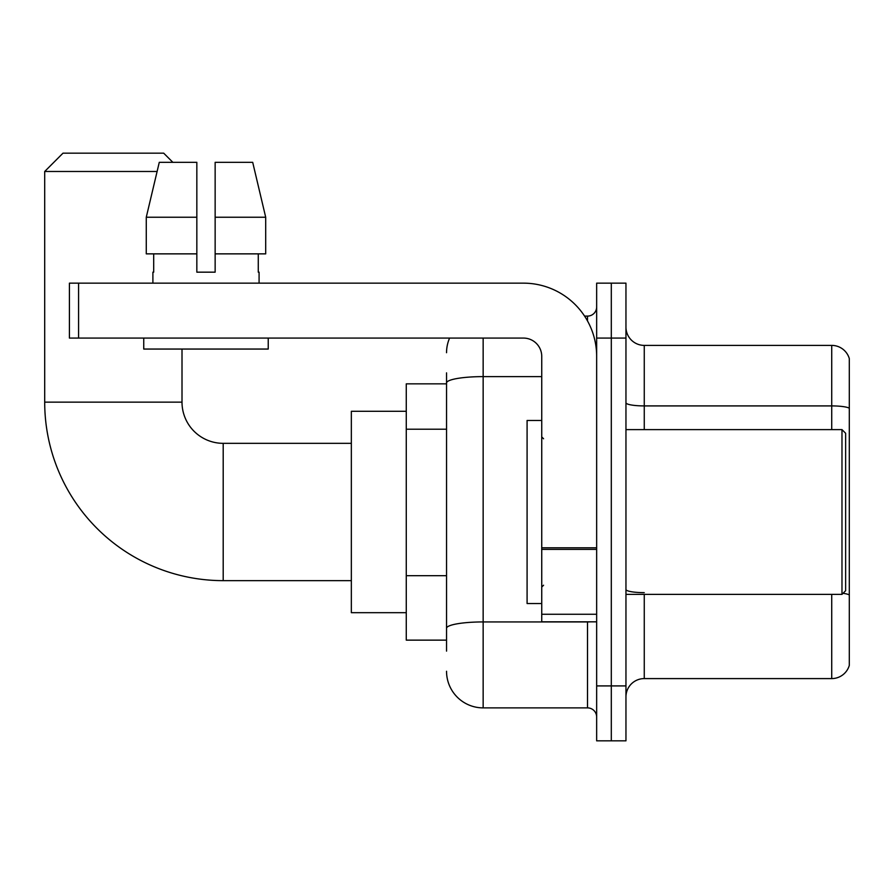 <?xml version="1.0" encoding="UTF-8"?>
<svg xmlns="http://www.w3.org/2000/svg" width="894" height="894" viewBox="0 0 894 894"><rect width="100%" height="100%" fill="white"/><g stroke="black" fill="none" stroke-linecap="round" stroke-linejoin="round"><path stroke-width="1.34" d="M446.542 418.236L446.542 372.854L446.542 383.839L406.267 383.839L406.267 640.138L446.542 640.138M446.542 651.123L446.542 372.854M483.151 338.077L483.151 707.88L587.503 707.88A9.152 9.152 0 0 1 596.656 717.033A9.152 9.152 0 0 0 587.503 707.88L587.503 621.833M596.656 685.91L596.656 740.835L611.306 740.835L611.306 685.91L611.306 740.835L625.956 740.835L625.956 685.91L611.306 685.91L611.306 338.077L611.306 685.91L596.656 685.91L596.656 338.077L611.306 338.077L611.306 283.152L611.306 338.077L625.956 338.077L625.956 685.91M625.956 338.077L625.956 283.152L596.656 283.152L596.656 338.077M584.587 316.107L587.503 316.107A9.152 9.152 0 0 0 596.656 306.955M446.542 634.651L446.542 586.665M446.542 352.717A36.609 36.609 0 0 1 449.604 338.077M483.151 707.88A36.609 36.609 0 0 1 446.542 671.26M625.956 696.895A18.305 18.305 0 0 1 644.261 678.591L831.722 678.591L831.722 594.376M849.3 358.572A18.305 18.305 0 0 0 831.722 345.397A18.305 18.305 0 0 1 849.3 358.572L849.3 665.404A18.305 18.305 0 0 1 831.722 678.591M849.3 408.2A18.305 3.174 180 0 0 831.722 405.91L831.722 345.397L644.261 345.397A18.305 18.305 0 0 1 625.956 327.092A18.305 18.305 0 0 0 644.261 345.397L644.261 429.612M215.141 272.167L196.836 272.167L215.141 272.167L196.836 272.167L215.141 272.167L215.141 162.328L252.7 162.328L265.697 217.242L265.697 253.862L215.141 253.862M351.342 580.642L223.198 580.642A178.498 178.498 0 0 1 44.7 402.144L44.7 171.48L63.005 153.165L163.691 153.165L172.855 162.328M223.198 580.642L223.198 443.335A41.191 41.191 0 0 1 182.007 402.144L182.007 349.051M157.098 171.48L44.7 171.48M406.267 411.296L351.342 411.296L351.342 612.681L406.267 612.681M596.656 621.833L541.742 621.833L541.742 547.798L596.656 547.798L596.656 356.382A73.23 73.23 0 0 0 523.437 283.152L78.571 283.152L78.571 338.077L523.437 338.077A18.305 18.305 0 0 1 541.742 356.382L541.742 547.798M78.571 338.077L69.419 338.077L69.419 283.152L78.571 283.152M196.836 217.242L196.836 253.862L196.836 217.242L146.27 217.242L159.277 162.328L196.836 162.328L196.836 272.167M152.896 272.167L153.69 272.167L152.896 272.167L152.896 283.152M259.081 272.167L258.277 272.167L259.081 272.167L259.081 283.152M258.277 253.862L258.277 272.167M153.69 272.167L153.69 253.862M143.744 338.077L143.744 349.051L268.234 349.051L268.234 338.077M196.836 253.862L146.27 253.862L146.27 217.242L159.277 162.328M265.697 253.862L265.697 217.242L215.141 217.242M265.697 217.242L252.7 162.328L265.697 217.242M841.98 429.612L845.635 433.266L845.635 590.711L841.98 594.376L841.98 429.612L625.956 429.612M541.742 420.459L527.091 420.459L527.091 603.528L541.742 603.528M446.542 429.221L406.267 429.221M446.542 575.68L406.267 575.68M590.688 621.833A9.152 1.587 0 0 1 587.503 621.933L483.151 621.933A36.609 6.359 180 0 0 446.542 628.292M446.542 382.978A36.609 6.359 180 0 1 483.151 376.62L541.742 376.62M587.503 320.924L587.503 316.107M644.261 594.376L644.261 678.591M831.722 429.612L831.722 405.91L644.261 405.91A18.305 3.174 -0 0 1 625.956 402.725M849.3 594.935A18.305 3.174 180 0 0 843.031 593.314M644.261 592.644A18.305 3.174 0 0 1 625.956 589.459M44.7 402.144L182.007 402.144M596.656 549.397L541.742 549.397M541.742 614.267L596.656 614.267M351.342 443.335L223.198 443.335M625.956 594.376L841.98 594.376M543.574 438.764L541.742 436.931M543.574 585.224L541.742 587.045"/></g></svg>
